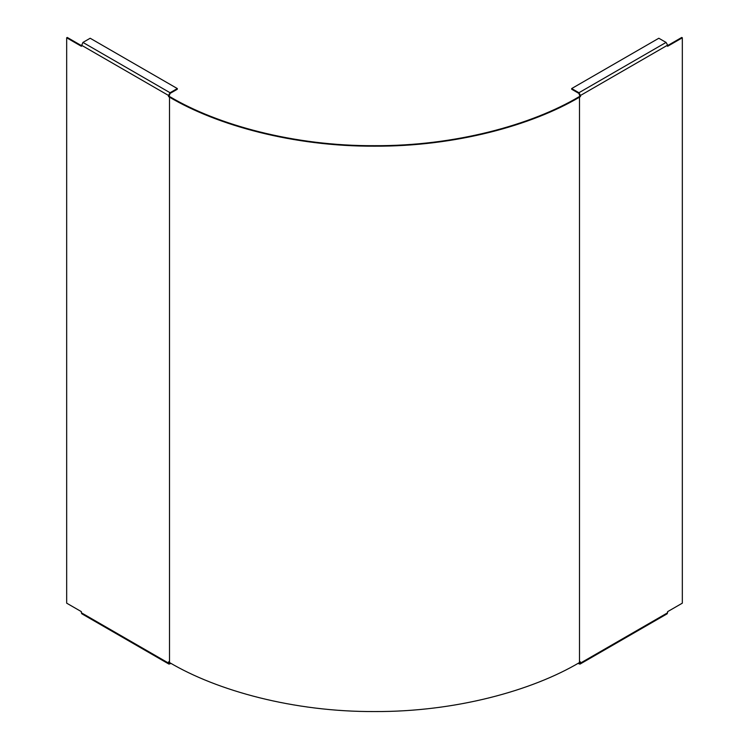 <?xml version="1.0" encoding="UTF-8"?>
<svg xmlns="http://www.w3.org/2000/svg" width="749" height="749" viewBox="0 0 749 749"><rect width="100%" height="100%" fill="white"/><g stroke="black" fill="none" stroke-linecap="round" stroke-linejoin="round"><path stroke-width="1.12" d="M580.484 96.584L578.921 96.818C531.64 124.868 455.12 146.102 374.5 145.699C293.88 146.102 217.36 124.868 170.079 96.818L168.516 96.584L169.499 97.155C216.91 125.289 293.655 146.589 374.5 146.177C455.345 146.589 532.09 125.289 579.501 97.155L580.484 96.584L580.484 95.46L667.64 45.137L667.64 46.269L682.33 37.787L681.74 37.45L667.05 45.932M667.64 612.776L580.484 663.09L580.026 664.101L667.181 613.787L667.64 611.643L682.33 603.16L682.33 37.787M580.484 663.09L580.484 661.957L579.501 662.528C532.09 690.662 455.345 711.962 374.5 711.55C293.655 711.962 216.91 690.662 169.499 662.528L168.516 661.957L168.516 663.09L81.36 612.776L81.36 611.643L66.67 603.16L66.67 37.787L67.26 37.45L81.95 45.932M579.895 96.246L578.921 93.419L571.674 89.234L571.674 88.56L578.921 92.745L580.484 95.46M578.528 663.09L579.895 662.753L579.895 661.62M66.67 37.787L81.36 46.269L82.933 42.421L90.18 38.246L177.326 88.56L177.326 89.234L170.079 93.419L169.105 96.246M169.105 661.62L169.105 662.753L170.472 663.09M81.36 45.137L168.516 95.46L168.516 96.584M168.516 663.09L168.974 664.101L171.072 663.427M81.36 612.776L81.819 613.787L168.974 664.101M168.516 95.46L170.079 92.745L82.933 42.421M177.326 88.56L170.079 92.745M580.026 664.101L577.928 663.427M578.921 663.314L579.895 662.753L578.921 663.314M667.64 45.137L666.067 42.421L658.82 38.246L571.674 88.56M579.501 662.528L579.501 97.155M169.499 97.155L169.499 662.528M666.067 42.421L578.921 92.745"/></g></svg>
